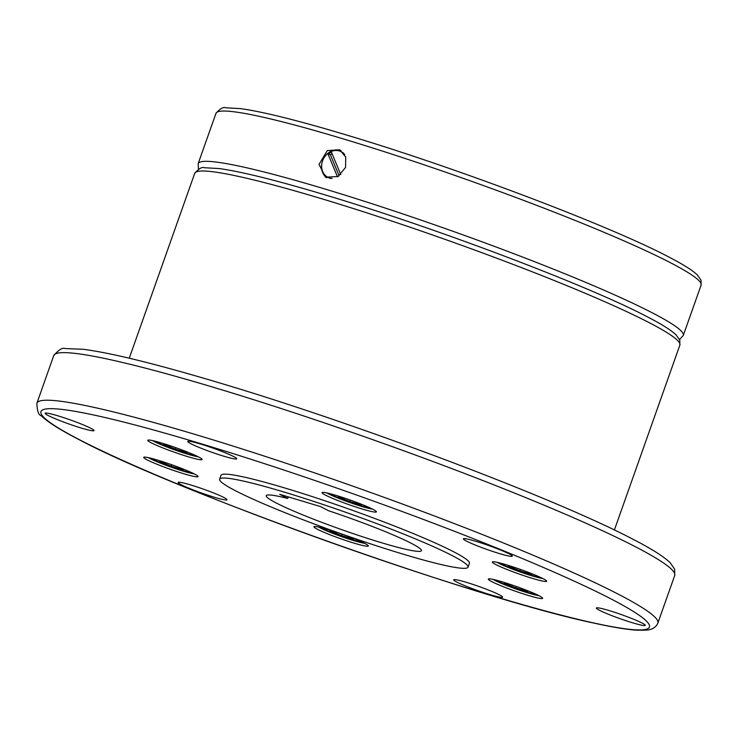 <?xml version="1.0" encoding="UTF-8"?>
<svg xmlns="http://www.w3.org/2000/svg" width="738" height="738" viewBox="0 0 738 738"><rect width="100%" height="100%" fill="white"/><g stroke="black" fill="none" stroke-linecap="round" stroke-linejoin="round"><path stroke-width="1.11" d="M452.662 555.843A131.751 10.895 -160.5 0 0 314.646 501.692A131.751 10.895 -160.5 0 0 219.629 479.193A131.751 10.895 -160.5 0 0 234.988 490.493A131.751 10.895 -160.5 0 0 373.004 544.653A131.751 10.895 -160.5 0 0 468.021 567.153A131.751 10.895 -160.5 0 0 452.662 555.843M219.629 479.193L221.003 475.327A131.751 10.895 19.5 0 1 316.021 497.827A131.751 10.895 19.5 0 1 454.036 551.978A131.751 10.895 19.5 0 1 469.386 563.279L468.021 567.153M345.541 167.434L338.069 176.511L325.458 177.194L319.056 164.353L327.294 150.589L339.711 149.796L345.744 157.074L345.541 167.434M287.682 498.454L279.785 494.34L320.596 506.6L328.502 510.714A82.342 6.808 19.5 0 1 411.85 543.592A82.342 6.808 19.5 0 1 421.444 550.659A82.342 6.808 19.5 0 1 362.063 536.6A82.342 6.808 19.5 0 1 275.8 502.753A82.342 6.808 19.5 0 1 266.206 495.687A82.342 6.808 19.5 0 1 287.682 498.454L288.244 496.886M348.677 504.561A28.819 2.38 19.5 0 1 322.063 492.606A28.819 2.38 19.5 0 1 349.775 499.894A28.819 2.38 19.5 0 1 376.398 511.849A28.819 2.38 19.5 0 1 348.677 504.561M495.696 564.487A28.819 2.38 19.5 0 1 492.338 562.015A28.819 2.38 19.5 0 1 513.122 566.932A28.819 2.38 19.5 0 1 543.316 578.786A28.819 2.38 19.5 0 1 546.673 581.258A28.819 2.38 19.5 0 1 525.89 576.332A28.819 2.38 19.5 0 1 495.696 564.487M492.218 579.229A28.819 2.38 19.5 0 1 523.159 588.989A28.819 2.38 19.5 0 1 542.642 598.333A28.819 2.38 19.5 0 1 538.731 598.186A28.819 2.38 19.5 0 1 507.79 588.435A28.819 2.38 19.5 0 1 488.307 579.09A28.819 2.38 19.5 0 1 492.218 579.229M341.712 534.044A28.819 2.38 19.5 0 1 368.327 546A28.819 2.38 19.5 0 1 340.615 538.712A28.819 2.38 19.5 0 1 313.991 526.757A28.819 2.38 19.5 0 1 341.712 534.044M194.694 474.119A28.819 2.38 19.5 0 1 198.052 476.591A28.819 2.38 19.5 0 1 177.268 471.674A28.819 2.38 19.5 0 1 147.074 459.829A28.819 2.38 19.5 0 1 143.716 457.348A28.819 2.38 19.5 0 1 164.5 462.274A28.819 2.38 19.5 0 1 194.694 474.119M198.171 459.377A28.819 2.38 19.5 0 1 167.231 449.617A28.819 2.38 19.5 0 1 147.748 440.272A28.819 2.38 19.5 0 1 151.659 440.42A28.819 2.38 19.5 0 1 182.6 450.171A28.819 2.38 19.5 0 1 202.083 459.516A28.819 2.38 19.5 0 1 198.171 459.377M341.011 150.589A15.443 13.256 -62.5 0 0 329.886 151.927A15.443 13.256 -62.5 0 0 325.984 155.174M331.427 152.12A14.456 12.408 -62.5 0 0 330.227 152.757A14.456 12.408 -62.5 0 0 328.594 153.891L330.393 154.832A14.456 12.408 117.5 0 1 332.035 153.698A14.456 12.408 117.5 0 1 332.072 153.67M190.801 443.695A25.941 2.14 19.5 0 1 187.775 441.472A25.941 2.14 19.5 0 1 206.483 445.9A25.941 2.14 19.5 0 1 233.651 456.564A25.941 2.14 19.5 0 1 236.677 458.787A25.941 2.14 19.5 0 1 217.968 454.359A25.941 2.14 19.5 0 1 190.801 443.695M466.914 538.971A25.941 2.14 19.5 0 1 494.755 547.753A25.941 2.14 19.5 0 1 512.292 556.157A25.941 2.14 19.5 0 1 508.777 556.037A25.941 2.14 19.5 0 1 480.927 547.255A25.941 2.14 19.5 0 1 463.39 538.841A25.941 2.14 19.5 0 1 466.914 538.971M621.304 614.579A25.941 2.14 19.5 0 1 645.261 625.335A25.941 2.14 19.5 0 1 620.317 618.776A25.941 2.14 19.5 0 1 596.359 608.02A25.941 2.14 19.5 0 1 621.304 614.579M499.589 594.911A25.941 2.14 19.5 0 1 502.615 597.134A25.941 2.14 19.5 0 1 483.907 592.706A25.941 2.14 19.5 0 1 456.739 582.042A25.941 2.14 19.5 0 1 453.713 579.819A25.941 2.14 19.5 0 1 472.421 584.247A25.941 2.14 19.5 0 1 499.589 594.911M223.476 499.635A25.941 2.14 19.5 0 1 195.635 490.853A25.941 2.14 19.5 0 1 178.098 482.449A25.941 2.14 19.5 0 1 181.613 482.578A25.941 2.14 19.5 0 1 209.463 491.351A25.941 2.14 19.5 0 1 227 499.764A25.941 2.14 19.5 0 1 223.476 499.635M69.077 424.036A25.941 2.14 19.5 0 1 45.129 413.271A25.941 2.14 19.5 0 1 70.073 419.83A25.941 2.14 19.5 0 1 94.03 430.595A25.941 2.14 19.5 0 1 69.077 424.036M340.753 174.565L331.159 151.484A14.409 12.371 -62.5 0 1 341.104 151.687A14.409 12.371 -62.5 0 1 344.711 154.731M330.393 154.832L339.129 175.847M328.594 153.891L327.792 153.495L337.487 176.834M343.871 153.421A14.409 12.371 -62.5 0 0 341.925 152.111L341.104 151.687M327.792 153.495A14.409 12.371 -62.5 0 0 327.801 177.249A14.409 12.371 -62.5 0 0 332.128 178.448M327.801 177.249L328.622 177.673A14.409 12.371 -62.5 0 0 330.716 178.504M321.98 162.867A15.443 13.256 -62.5 0 0 326.851 177.803M163.984 443.741L163.818 444.424L175.33 449.119L187.111 452.652L187.267 451.988M163.818 444.424L164.048 443.759M175.33 449.119L175.828 447.689M159.943 460.816L159.786 461.499L160.017 460.844M159.786 461.499L171.299 466.195L171.797 464.774M171.299 466.195L183.079 469.728L183.236 469.064M330.227 530.225L330.061 530.908L341.574 535.604L342.081 534.174M330.061 530.908L330.301 530.244M341.574 535.604L353.354 539.137L353.511 538.472M504.534 582.559L504.377 583.241L515.88 587.928L527.67 591.47L527.827 590.797M515.88 587.928L516.388 586.507M504.377 583.241L504.608 582.577M508.574 565.474L508.408 566.166L519.921 570.852L531.701 574.395L531.858 573.721M519.921 570.852L520.419 569.432M508.408 566.166L508.639 565.502M338.29 496.074L338.133 496.757L349.637 501.443L361.417 504.986L361.583 504.322M349.637 501.443L350.144 500.023M338.133 496.757L338.364 496.093M53.745 355.596L36.9 403.169A329.379 27.232 19.5 0 1 274.444 459.414A329.379 27.232 19.5 0 1 619.477 594.8A329.379 27.232 19.5 0 1 657.872 623.066L674.716 575.492A329.379 27.232 19.5 0 0 636.331 547.227A329.379 27.232 19.5 0 0 291.298 411.841A329.379 27.232 19.5 0 0 53.745 355.596C58.653 349.775 62.453 347.432 65.138 348.539L83.588 349.323C111.742 353.05 156.604 364.111 218.18 382.515C359.102 424.313 558.288 499.598 633.924 539.755C651.848 548.989 663.942 556.664 670.224 562.762L674.633 569.164L674.716 575.492M611.848 599.357A322.792 26.688 -160.5 0 0 198.365 442.92A322.792 26.688 -160.5 0 0 78.542 439.248A322.792 26.688 -160.5 0 0 492.025 595.686A322.792 26.688 -160.5 0 0 611.848 599.357M194.74 173.301A257.331 21.273 19.5 0 1 380.319 217.249A257.331 21.273 19.5 0 1 649.883 323.013A257.331 21.273 19.5 0 1 679.873 345.089L679.781 340.089L676.054 334.84C671.073 330.144 661.728 324.259 648.001 317.174C589.477 286.123 436.435 228.153 326.482 195.321C277.783 180.672 242.064 171.751 219.334 168.568L204.278 167.729C202.037 166.742 198.863 168.596 194.74 173.301L129.251 358.216M198.467 169.177L198.162 163.624A257.331 21.273 19.5 0 1 383.742 207.572A257.331 21.273 19.5 0 1 653.305 313.346A257.331 21.273 19.5 0 1 683.296 335.421L701.1 285.145A257.331 21.273 19.5 0 0 671.11 263.06A257.331 21.273 19.5 0 0 401.546 157.295A257.331 21.273 19.5 0 0 215.966 113.348C220.09 108.643 223.273 106.789 225.505 107.776L240.56 108.615C263.3 111.807 299.019 120.718 347.718 135.368C457.661 168.199 610.704 226.169 669.228 257.221C682.954 264.305 692.309 270.2 697.281 274.896L701.008 280.136L701.1 285.145M326.805 492.919A25.941 2.14 -160.5 0 0 349.194 502.31A25.941 2.14 -160.5 0 0 372.505 509.1M497.089 562.328A25.941 2.14 -160.5 0 0 531.987 575.834A25.941 2.14 -160.5 0 0 542.79 578.509M493.049 579.404A25.941 2.14 -160.5 0 0 503.5 584.275A25.941 2.14 -160.5 0 0 537.089 595.308A25.941 2.14 -160.5 0 0 538.749 595.584M148.458 457.671A25.941 2.14 -160.5 0 0 150.137 458.602A25.941 2.14 -160.5 0 0 183.365 471.176A25.941 2.14 -160.5 0 0 194.168 473.851M152.498 440.586A25.941 2.14 -160.5 0 0 162.941 445.457A25.941 2.14 -160.5 0 0 198.199 456.776M318.742 527.07A25.941 2.14 -160.5 0 0 341.353 536.544A25.941 2.14 -160.5 0 0 364.443 543.26M36.9 403.169C37.057 410.771 38.524 414.987 41.31 415.817C47.573 421.933 59.695 429.627 77.693 438.907C174.297 490.918 475.392 598.343 593.767 623.056C612.623 627.235 627.189 629.625 637.457 630.224L646.442 630.123C652.217 629.68 656.027 627.328 657.872 623.066M198.162 163.624L215.966 113.348M326.75 492.91L349.037 502.264L372.561 509.137M497.025 562.31L519.404 571.701L542.845 578.537M492.993 579.395L515.53 588.832L538.814 595.612M148.403 457.652L170.81 467.053L194.223 473.879M152.434 440.577L174.98 450.023L198.254 456.804M318.678 527.061L340.965 536.415L364.498 543.288M679.56 339.545L683.296 335.421M614.385 530.004L679.873 345.089"/></g></svg>

